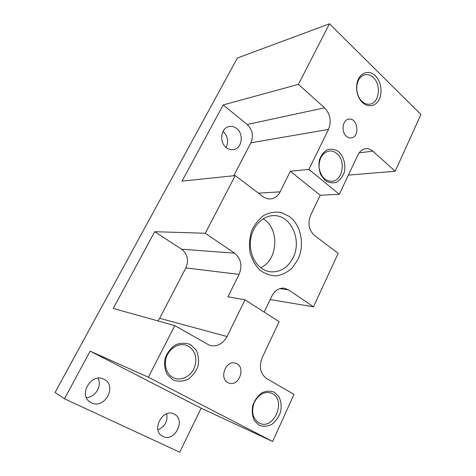 <?xml version="1.0" encoding="UTF-8"?>
<svg xmlns="http://www.w3.org/2000/svg" width="476" height="476" viewBox="0 0 476 476"><rect width="100%" height="100%" fill="white"/><g stroke="black" fill="none" stroke-linecap="round" stroke-linejoin="round"><path stroke-width="0.71" d="M346.379 136.249C340.935 131.876 342.53 119.916 348.634 119.19C357.619 117.126 360.362 136.945 351.264 137.873C349.527 138.105 347.902 137.564 346.379 136.249M375.415 75.862C381.568 81.818 382.918 94.313 378.194 101.114C373.595 108.082 364.259 107.076 359.517 98.806C357.071 94.426 356.167 89.672 356.798 84.544C358.095 73.387 368.638 68.687 375.415 75.862M338.876 151.844C343.737 156.658 345.879 164.583 344.362 172.02C342.714 176.673 340.096 180.095 336.514 182.278C332.617 183.421 328.821 182.808 325.126 180.434L320.86 174.924C318.991 170.093 318.509 165.095 319.402 159.93C321.133 155.176 323.841 151.749 327.524 149.648C331.48 148.637 335.265 149.369 338.876 151.844M359.16 152.838L372.863 151.172C370.655 149.232 368.251 148.411 365.657 148.69C362.301 149.22 359.683 151.362 357.809 155.128L339.311 194.297L320.247 195.237L310.578 215.378C307.544 223.458 308.817 230.128 314.398 235.382L338.174 253.327L313.494 306.8L270.172 299.565M372.863 151.172L395.205 171.229L348.361 175.132M324.572 107.826C330.332 114.079 331.641 121.267 328.505 129.389L250.906 142.8C253.75 135.839 252.512 129.728 247.193 124.48L324.572 107.826L298.428 84.359L329.463 23.8L420.939 114.496L395.205 171.229M328.505 129.389L308.906 169.396L339.311 194.297M227.915 382.591C218.704 378.128 226.183 359.535 235.608 363.248C246.366 366.246 239.196 387.375 228.825 383.013L227.915 382.591M274.468 392.26L279.097 396.913C281.096 401.351 281.625 406.278 280.685 411.686C278.865 416.911 275.955 421.105 271.963 424.283C267.613 426.466 263.365 426.811 259.224 425.312L254.416 420.713C252.31 416.208 251.739 411.169 252.714 405.6C254.636 400.245 257.653 396.014 261.764 392.896C266.185 390.844 270.416 390.629 274.468 392.26M190.632 344.683L196.076 349.973C198.438 354.894 199.093 360.272 198.028 366.103C195.922 371.691 192.542 376.117 187.877 379.378C182.79 381.55 177.81 381.722 172.937 379.902L167.266 374.672C164.755 369.662 164.059 364.146 165.172 358.125C167.403 352.389 170.92 347.932 175.727 344.743C180.904 342.726 185.872 342.708 190.632 344.683M245.021 299.815L279.144 321.693L262.24 357.482C258.783 366.734 260.271 373.785 266.703 378.622L294.007 394.372L272.641 441.49L148.363 377.218L174.799 325.626L209.809 345.451C217.08 346.98 222.822 344.005 227.034 336.526L245.021 299.815L227.939 296.786L239.077 274.396L185.86 267.917L159.662 318.313L227.034 336.526M272.641 441.49L201.146 408.17L179.732 452.2L64.45 398.781L55.061 392.48L237.357 58.036L329.463 23.8M289.384 216.497C301.147 225.053 304.997 245.235 297.857 259.622L292.329 267.815C287.599 272.183 282.292 274.866 276.407 275.878C270.451 275.777 264.918 273.837 259.795 270.065C255.213 265.322 251.941 259.438 249.971 252.411C248.942 245.051 249.507 237.845 251.673 230.789C254.708 224.232 258.855 219.043 264.103 215.217C269.731 212.445 275.491 211.558 281.37 212.546L289.384 216.497M320.247 195.237L290.354 171.271L308.906 169.396M258.462 193.155L280.12 191.846L290.354 171.271M280.12 191.846C277.817 196.207 274.509 198.569 270.201 198.926C267.649 199.028 265.257 198.248 263.026 196.6L235.215 175.602L205.287 233.252L234.561 253.155C241.017 258.629 242.522 265.709 239.077 274.396M279.817 288.617L288.551 289.848L284.315 288.2C279.043 287.778 274.884 290.408 271.838 296.09L264.162 312.089M288.551 289.848L313.494 306.8M235.215 175.602L182.022 181.13L223.179 104.94L298.428 84.359M148.363 377.218L90.178 351.157L64.45 398.781M174.799 325.626L113.246 308.454L154.7 231.705L205.287 233.252M226.076 147.393C228.813 141.36 227.796 136.023 223.024 131.388M86.364 397.519C95.343 397.502 102.34 385.738 97.961 378.242M166.719 413.793C167.832 421.325 164.904 426.669 157.949 429.828M103.941 379.289C91.481 372.232 77.778 395.157 90.422 402.256L91.487 402.833C104.732 409.663 117.501 385.584 104.119 379.378L103.941 379.289M163.03 436.504L162.31 436.117C150.856 430.042 162.994 407.748 174.139 414.09L174.258 414.15C186.14 419.57 174.746 442.579 163.03 436.504M236.631 128.496C234.275 126.67 231.758 126.015 229.081 126.545C220.787 127.865 218.972 142.455 226.463 147.709C228.653 149.357 230.985 149.999 233.448 149.631C241.969 148.685 244.164 134 236.631 128.496M188.645 346.29L186.259 345.243C178.952 342.815 169.843 347.95 166.624 356.554C163.316 365.122 166.767 375.058 173.978 377.992C181.195 381.068 190.436 376.516 194.119 368.317C197.576 358.791 195.749 351.449 188.645 346.29M336.889 153.57C334.497 151.552 331.897 150.708 329.094 151.029C322.323 152.832 318.985 158.288 319.063 167.391C320.604 176.316 324.834 180.969 331.754 181.338C342.541 181.154 346.248 160.876 336.889 153.57M272.492 393.658L270.999 392.974C263.71 391.29 257.992 394.782 253.857 403.446C251.167 412.746 253.083 419.35 259.604 423.277C273.837 430.25 286.493 400.625 272.492 393.658M373.428 77.653C370.703 75.071 367.781 74.131 364.664 74.839C360.493 76.16 357.91 79.671 356.911 85.371C356.351 89.91 357.155 94.123 359.32 98.002C362.301 102.733 365.919 104.779 370.179 104.137C379.283 102.816 381.466 84.895 373.428 77.653M90.178 351.157L201.146 408.17M157.949 320.925L159.662 318.313M185.86 267.917C189.014 260.295 187.603 254.065 181.642 249.228L154.7 231.705M250.906 142.8L233.77 175.757M247.193 124.48L223.179 104.94M260.741 267.696C278.234 260.075 279.805 228.093 263.121 218.793M261.764 268.434C264.585 270.344 267.601 271.481 270.808 271.832C280.495 272.302 287.926 267.571 293.109 257.647C302.254 240.124 290.884 214.789 273.557 215.634C263.508 215.693 253.845 224.618 251.114 236.804C248.329 248.972 252.964 262.49 261.764 268.434M181.642 249.228L234.561 253.155M359.32 98.002L359.517 98.806M356.911 85.371L356.798 84.544"/></g></svg>
